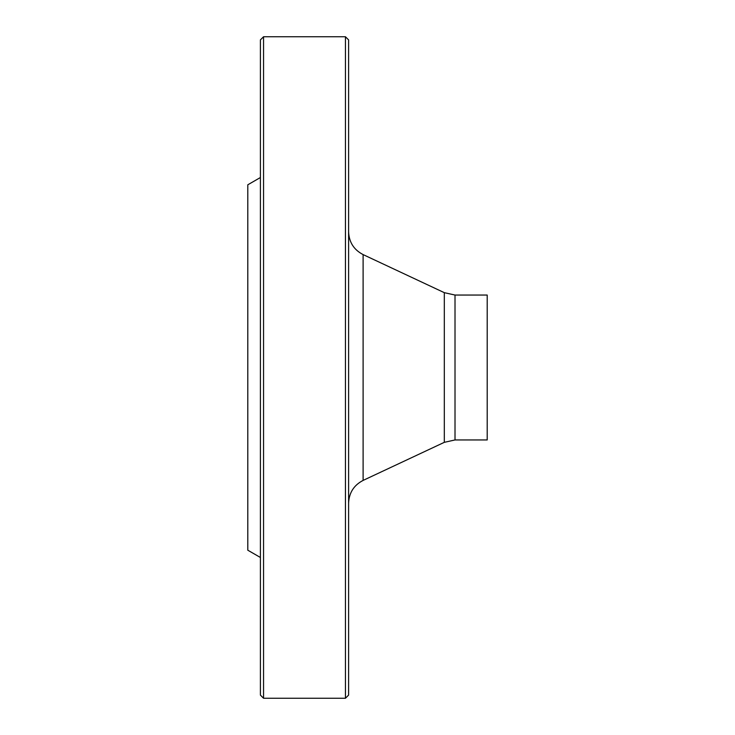 <?xml version="1.0" encoding="UTF-8"?>
<svg xmlns="http://www.w3.org/2000/svg" width="735" height="735" viewBox="0 0 735 735"><rect width="100%" height="100%" fill="white"/><g stroke="black" fill="none" stroke-linecap="round" stroke-linejoin="round"><path stroke-width="1.1" d="M345.45 367.5L345.45 36.75L263.553 36.75L263.553 698.25L345.45 698.25L345.45 367.5M260.401 557.479L247.796 550.203L247.796 184.797L260.401 177.521M263.553 698.25L260.401 695.099L260.401 39.901L263.553 36.75M345.45 36.75L348.601 39.901L348.601 695.099L345.45 698.25M455.011 439.953L487.204 439.953L487.204 295.047L455.011 295.047L455.011 439.953L444.317 442.332L444.317 292.668L363.108 254.595L363.108 480.405C353.866 485.201 349.024 492.808 348.601 503.218M444.317 442.332L363.108 480.405M455.011 295.047L444.317 292.668M363.108 254.595C353.866 249.799 349.024 242.192 348.601 231.782"/></g></svg>
